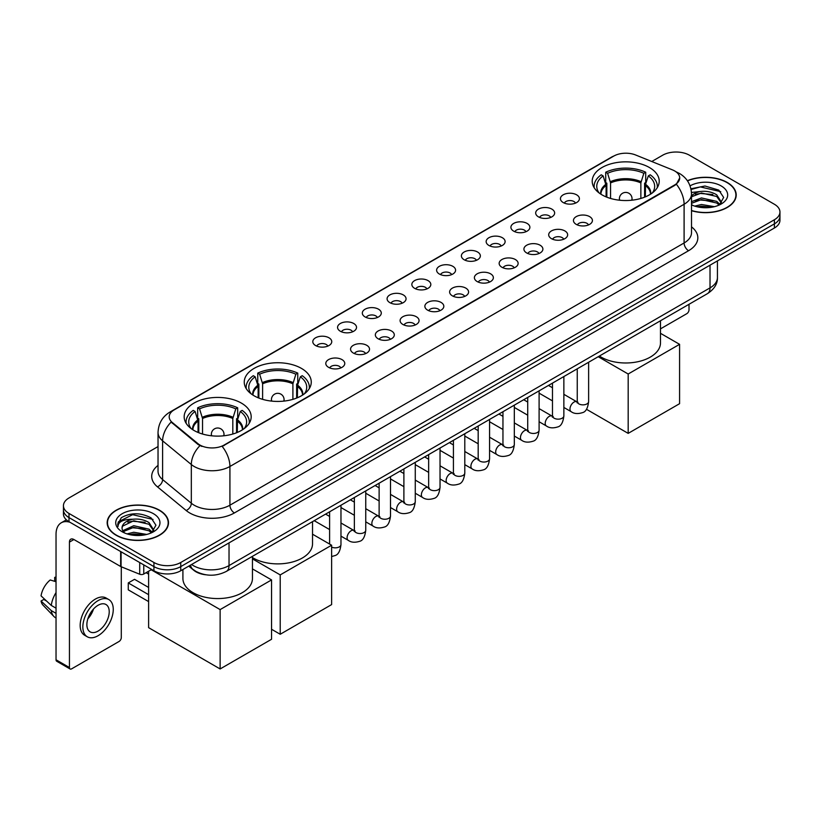 <?xml version="1.0" encoding="UTF-8"?>
<svg xmlns="http://www.w3.org/2000/svg" width="821" height="821" viewBox="0 0 821 821"><rect width="100%" height="100%" fill="white"/><g stroke="black" fill="none" stroke-linecap="round" stroke-linejoin="round"><path stroke-width="1.23" d="M301.451 368.403A33.507 19.345 0 0 0 264.937 364.216A33.507 19.345 0 0 0 244.248 382.083A33.507 19.345 0 0 0 254.058 395.763A33.507 19.345 0 0 0 290.572 399.96A33.507 19.345 0 0 0 311.262 382.083A33.507 19.345 0 0 0 301.451 368.403M241.364 403.09A33.507 19.345 0 0 0 204.85 398.903A33.507 19.345 0 0 0 184.171 416.77A33.507 19.345 0 0 0 193.982 430.45A33.507 19.345 0 0 0 230.496 434.648A33.507 19.345 0 0 0 251.185 416.77A33.507 19.345 0 0 0 241.364 403.09M649.411 167.515A33.507 19.345 0 0 0 612.897 163.317A33.507 19.345 0 0 0 592.208 181.195A33.507 19.345 0 0 0 602.019 194.875A33.507 19.345 0 0 0 638.543 199.062A33.507 19.345 0 0 0 659.222 181.195A33.507 19.345 0 0 0 649.411 167.515M563.227 202.561A9.483 5.47 180 0 1 561.338 201.012A9.483 5.47 180 0 1 564.479 194.208A9.483 5.47 180 0 1 576.629 194.823A9.483 5.47 180 0 1 578.518 201.012A9.483 5.47 180 0 1 563.227 202.561M575.48 203.126A5.685 3.284 0 0 0 573.951 201.525A5.685 3.284 0 0 0 568.348 200.693A5.685 3.284 0 0 0 564.376 203.126M538.453 216.857A9.483 5.47 180 0 1 536.575 215.307A9.483 5.47 180 0 1 539.715 208.503A9.483 5.47 180 0 1 551.866 209.119A9.483 5.47 180 0 1 553.754 215.307A9.483 5.47 180 0 1 538.453 216.857M550.717 217.432A5.685 3.284 0 0 0 549.187 215.831A5.685 3.284 0 0 0 543.584 214.989A5.685 3.284 0 0 0 539.613 217.432M513.689 231.153A9.483 5.47 180 0 1 511.811 229.613A9.483 5.47 180 0 1 514.952 222.799A9.483 5.47 180 0 1 527.103 223.415A9.483 5.47 180 0 1 528.981 229.613A9.483 5.47 180 0 1 513.689 231.153M525.943 231.727A5.685 3.284 0 0 0 524.424 230.126A5.685 3.284 0 0 0 518.81 229.295A5.685 3.284 0 0 0 514.849 231.727M488.926 245.458A9.483 5.47 180 0 1 487.048 243.909A9.483 5.47 180 0 1 490.188 237.105A9.483 5.47 180 0 1 502.339 237.71A9.483 5.47 180 0 1 504.217 243.909A9.483 5.47 180 0 1 488.926 245.458M501.179 246.023A5.685 3.284 0 0 0 499.661 244.422A5.685 3.284 0 0 0 494.047 243.591A5.685 3.284 0 0 0 490.086 246.023M464.163 259.754A9.483 5.47 180 0 1 462.285 258.204A9.483 5.47 180 0 1 465.425 251.4A9.483 5.47 180 0 1 477.576 252.006A9.483 5.47 180 0 1 479.454 258.204A9.483 5.47 180 0 1 464.163 259.754M476.416 260.319A5.685 3.284 0 0 0 474.887 258.718A5.685 3.284 0 0 0 469.284 257.886A5.685 3.284 0 0 0 465.322 260.319M439.399 274.05A9.483 5.47 180 0 1 437.511 272.5A9.483 5.47 180 0 1 440.661 265.696A9.483 5.47 180 0 1 452.812 266.312A9.483 5.47 180 0 1 454.69 272.5A9.483 5.47 180 0 1 439.399 274.05M451.653 274.614A5.685 3.284 0 0 0 450.124 273.024A5.685 3.284 0 0 0 444.52 272.182A5.685 3.284 0 0 0 440.549 274.614M414.636 288.345A9.483 5.47 180 0 1 412.747 286.796A9.483 5.47 180 0 1 415.888 279.992A9.483 5.47 180 0 1 428.039 280.608A9.483 5.47 180 0 1 429.927 286.796A9.483 5.47 180 0 1 414.636 288.345M426.889 288.92A5.685 3.284 0 0 0 425.36 287.319A5.685 3.284 0 0 0 419.757 286.488A5.685 3.284 0 0 0 415.785 288.92M389.872 302.651A9.483 5.47 180 0 1 387.984 301.102A9.483 5.47 180 0 1 391.124 294.298A9.483 5.47 180 0 1 403.275 294.903A9.483 5.47 180 0 1 405.164 301.102A9.483 5.47 180 0 1 389.872 302.651M402.126 303.216A5.685 3.284 0 0 0 400.597 301.615A5.685 3.284 0 0 0 394.993 300.784A5.685 3.284 0 0 0 391.022 303.216M365.099 316.947A9.483 5.47 180 0 1 363.221 315.397A9.483 5.47 180 0 1 366.361 308.593A9.483 5.47 180 0 1 378.512 309.199A9.483 5.47 180 0 1 380.39 315.397A9.483 5.47 180 0 1 365.099 316.947M377.362 317.511A5.685 3.284 0 0 0 375.833 315.911A5.685 3.284 0 0 0 370.23 315.079A5.685 3.284 0 0 0 366.258 317.511M340.335 331.243A9.483 5.47 180 0 1 338.457 329.693A9.483 5.47 180 0 1 341.598 322.889A9.483 5.47 180 0 1 353.748 323.505A9.483 5.47 180 0 1 355.626 329.693A9.483 5.47 180 0 1 340.335 331.243M352.589 331.807A5.685 3.284 0 0 0 351.07 330.206A5.685 3.284 0 0 0 345.456 329.375A5.685 3.284 0 0 0 341.495 331.807M315.572 345.538A9.483 5.47 180 0 1 313.694 343.989A9.483 5.47 180 0 1 316.834 337.185A9.483 5.47 180 0 1 328.985 337.8A9.483 5.47 180 0 1 330.863 343.989A9.483 5.47 180 0 1 315.572 345.538M327.825 346.113A5.685 3.284 0 0 0 326.296 344.512A5.685 3.284 0 0 0 320.693 343.671A5.685 3.284 0 0 0 316.732 346.113M576.229 224.369A9.483 5.47 180 0 1 574.351 222.819A9.483 5.47 180 0 1 577.491 216.015A9.483 5.47 180 0 1 589.642 216.631A9.483 5.47 180 0 1 591.52 222.819A9.483 5.47 180 0 1 576.229 224.369M588.483 224.933A5.685 3.284 0 0 0 586.964 223.333A5.685 3.284 0 0 0 581.35 222.501A5.685 3.284 0 0 0 577.389 224.933M551.466 238.665A9.483 5.47 180 0 1 549.588 237.115A9.483 5.47 180 0 1 552.728 230.311A9.483 5.47 180 0 1 564.879 230.927A9.483 5.47 180 0 1 566.757 237.115A9.483 5.47 180 0 1 551.466 238.665M563.719 239.239A5.685 3.284 0 0 0 562.19 237.638A5.685 3.284 0 0 0 556.587 236.807A5.685 3.284 0 0 0 552.625 239.239M526.702 252.96A9.483 5.47 180 0 1 524.814 251.421A9.483 5.47 180 0 1 527.965 244.617A9.483 5.47 180 0 1 540.115 245.222A9.483 5.47 180 0 1 541.993 251.421A9.483 5.47 180 0 1 526.702 252.96M538.956 253.535A5.685 3.284 0 0 0 537.427 251.934A5.685 3.284 0 0 0 531.823 251.103A5.685 3.284 0 0 0 527.852 253.535M501.939 267.266A9.483 5.47 180 0 1 500.051 265.717A9.483 5.47 180 0 1 503.191 258.913A9.483 5.47 180 0 1 515.342 259.518A9.483 5.47 180 0 1 517.23 265.717A9.483 5.47 180 0 1 501.939 267.266M514.192 267.831A5.685 3.284 0 0 0 512.663 266.23A5.685 3.284 0 0 0 507.06 265.399A5.685 3.284 0 0 0 503.088 267.831M477.175 281.562A9.483 5.47 180 0 1 475.287 280.012A9.483 5.47 180 0 1 478.427 273.208A9.483 5.47 180 0 1 490.578 273.814A9.483 5.47 180 0 1 492.467 280.012A9.483 5.47 180 0 1 477.175 281.562M489.429 282.126A5.685 3.284 0 0 0 487.9 280.525A5.685 3.284 0 0 0 482.296 279.694A5.685 3.284 0 0 0 478.325 282.126M452.402 295.858A9.483 5.47 180 0 1 450.524 294.308A9.483 5.47 180 0 1 453.664 287.504A9.483 5.47 180 0 1 465.815 288.12A9.483 5.47 180 0 1 467.693 294.308A9.483 5.47 180 0 1 452.402 295.858M464.665 296.422A5.685 3.284 0 0 0 463.136 294.831A5.685 3.284 0 0 0 457.533 293.99A5.685 3.284 0 0 0 453.561 296.422M427.638 310.153A9.483 5.47 180 0 1 425.76 308.604A9.483 5.47 180 0 1 428.901 301.8A9.483 5.47 180 0 1 441.051 302.415A9.483 5.47 180 0 1 442.93 308.604A9.483 5.47 180 0 1 427.638 310.153M439.892 310.728A5.685 3.284 0 0 0 438.373 309.127A5.685 3.284 0 0 0 432.759 308.296A5.685 3.284 0 0 0 428.798 310.728M402.875 324.459A9.483 5.47 180 0 1 400.997 322.91A9.483 5.47 180 0 1 404.137 316.106A9.483 5.47 180 0 1 416.288 316.711A9.483 5.47 180 0 1 418.166 322.91A9.483 5.47 180 0 1 402.875 324.459M415.128 325.024A5.685 3.284 0 0 0 413.599 323.423A5.685 3.284 0 0 0 407.996 322.591A5.685 3.284 0 0 0 404.035 325.024M378.112 338.755A9.483 5.47 180 0 1 376.234 337.205A9.483 5.47 180 0 1 379.374 330.401A9.483 5.47 180 0 1 391.525 331.007A9.483 5.47 180 0 1 393.403 337.205A9.483 5.47 180 0 1 378.112 338.755M390.365 339.319A5.685 3.284 0 0 0 388.836 337.718A5.685 3.284 0 0 0 383.233 336.887A5.685 3.284 0 0 0 379.261 339.319M353.348 353.051A9.483 5.47 180 0 1 351.46 351.501A9.483 5.47 180 0 1 354.6 344.697A9.483 5.47 180 0 1 366.761 345.313A9.483 5.47 180 0 1 368.639 351.501A9.483 5.47 180 0 1 353.348 353.051M365.602 353.615A5.685 3.284 0 0 0 364.072 352.014A5.685 3.284 0 0 0 358.469 351.183A5.685 3.284 0 0 0 354.498 353.615M328.585 367.346A9.483 5.47 180 0 1 326.696 365.797A9.483 5.47 180 0 1 329.837 358.993A9.483 5.47 180 0 1 341.988 359.608A9.483 5.47 180 0 1 343.876 365.797A9.483 5.47 180 0 1 328.585 367.346M340.838 367.921A5.685 3.284 0 0 0 339.309 366.32A5.685 3.284 0 0 0 333.706 365.489A5.685 3.284 0 0 0 329.734 367.921M672.43 169.865A17.067 9.852 180 0 1 674.708 170.973A17.067 9.852 180 0 1 679.706 177.941A17.067 9.852 180 0 1 674.708 184.91L224.112 445.054A17.067 9.852 180 0 1 198.056 443.74L172.287 422.487A17.067 9.852 180 0 1 169.198 416.842A17.067 9.852 180 0 1 174.196 409.874L613.759 156.093A17.067 9.852 180 0 1 635.618 154.984L672.43 169.865M205.825 574.792A18.965 10.95 180 0 1 193.828 570.318L188.758 566.131M691.508 210.71A30.664 17.703 0 0 0 736.211 194.977A30.664 17.703 0 0 0 727.232 182.457A30.664 17.703 0 0 0 687.382 180.723M159.52 510.221A30.664 17.703 0 0 0 126.106 506.393A30.664 17.703 0 0 0 107.171 522.741A30.664 17.703 0 0 0 116.161 535.261A30.664 17.703 0 0 0 149.566 539.099A30.664 17.703 0 0 0 168.5 522.741A30.664 17.703 0 0 0 159.52 510.221M679.706 177.941L676.36 184.212L674.708 185.413L222.193 446.429A22.126 12.777 60 0 1 229.921 466.482A25.287 14.604 180 0 1 194.167 466.482A25.287 14.604 180 0 1 191.324 464.532L162.609 440.846A25.287 14.604 180 0 1 158.032 432.472L158.032 471.192A25.287 14.604 0 0 0 162.609 479.567L191.324 503.242A25.287 14.604 0 0 0 194.167 505.192A25.287 14.604 0 0 0 229.921 505.192L684.098 242.975A25.287 14.604 0 0 0 691.508 232.651L691.508 193.941A25.287 14.604 180 0 1 684.098 204.265A22.126 12.777 -120 0 0 676.36 184.212M158.032 446.562L68.995 497.967A18.965 10.95 0 0 0 63.443 505.705L63.443 513.967A18.965 10.95 0 0 0 68.995 521.715L153.927 570.749L153.927 566.613A18.965 10.95 0 0 0 180.753 566.613L774.398 223.876A18.965 10.95 0 0 0 779.95 216.139A18.965 10.95 0 0 1 774.398 223.876L180.753 566.613A18.965 10.95 0 0 1 153.927 566.613L68.995 517.579L153.927 566.613L153.927 562.488A18.965 10.95 0 0 0 180.753 562.488L774.398 219.751A18.965 10.95 0 0 0 779.95 212.013A18.965 10.95 0 0 0 774.398 204.265L689.466 155.231A18.965 10.95 0 0 0 662.639 155.231L651.761 161.511M63.443 509.841A18.965 10.95 0 0 0 68.995 517.579A18.965 10.95 0 0 1 63.443 509.841M201.894 446.429L198.056 444.489L171.137 422.076A22.126 14.799 129.5 0 0 162.609 440.846L162.609 479.567A6.322 4.228 -50.5 0 1 157.427 486.822A31.609 18.247 180 0 1 158.032 465.404M63.443 505.705A18.965 10.95 0 0 0 68.995 513.453L153.927 562.488M153.927 570.749A18.965 10.95 0 0 0 180.753 570.749L774.398 228.012A18.965 10.95 0 0 0 779.95 220.264L779.95 212.013M691.508 210.504A30.346 17.518 0 0 0 735.903 194.977A30.346 17.518 0 0 0 727.006 182.59A30.346 17.518 0 0 0 687.495 180.897M694.761 206.122L701.462 204.491L714.455 206.666M697.388 206.851L701.462 206.133L711.735 207.241M691.508 201.689L701.462 197.933L716.733 201.391L719.986 204.491M691.508 203.331L701.462 199.575L716.733 203.023L719.134 205.055M691.456 192.473L700.58 191.478A15.804 9.123 0 0 0 691.508 195.962M700.58 191.478C706.645 190.841 712.033 191.96 716.733 194.834L721.361 202.11L721.249 203.321M691.508 196.773L701.462 193.017L716.733 196.476L721.31 202.931M691.508 204.378L692.401 205.25M691.508 204.84A22.126 12.777 0 0 0 721.197 204.008A22.126 12.777 0 0 0 721.197 185.946A22.126 12.777 0 0 0 690.051 185.864M719.401 204.942L723.65 197.461L718.796 190.103L704.962 186.008L690.923 188.789M691.077 189.487L700.334 186.911L720.746 191.662M695.449 194.372L700.334 193.458L712.854 194.515M695.449 200.919L700.334 200.016L712.854 201.073M697.809 206.943L711.489 207.282M660.484 328.872L686.777 313.694A3.161 1.827 120 0 0 689.014 309.825L689.014 304.293M116.377 535.128A30.346 17.518 0 0 0 149.453 538.925A30.346 17.518 0 0 0 168.182 522.741A30.346 17.518 0 0 0 159.295 510.354A30.346 17.518 0 0 0 126.229 506.557A30.346 17.518 0 0 0 107.489 522.741A30.346 17.518 0 0 0 116.377 535.128M127.05 533.896L133.751 532.254L146.733 534.44M129.667 534.615L133.751 533.896L144.014 535.005M122.781 530.684L133.751 525.707L149.012 529.155L152.265 532.254M123.335 531.587L133.751 527.339L149.012 530.797L151.413 532.829M151.68 532.706L155.939 525.224L151.085 517.866C140.678 512.499 130.765 512.437 121.334 517.682L117.68 524.352L118.029 526.497C118.234 521.694 123.181 519.272 132.869 519.241A15.804 9.123 0 0 0 122.031 527.903A15.804 9.123 0 0 0 122.801 530.715L124.689 533.014M132.869 519.241C138.934 518.605 144.311 519.724 149.012 522.597L153.64 529.884L153.527 531.084M122.031 528.088L122.575 526.148L133.751 520.781L149.012 524.239L153.589 530.705M153.486 513.71A22.126 12.777 0 0 0 122.196 513.71A22.126 12.777 0 0 0 122.196 531.772A22.126 12.777 0 0 0 153.486 531.772A22.126 12.777 0 0 0 153.486 513.71M117.69 524.506L118.378 521.807L132.622 514.675L153.034 519.426M127.737 522.135L132.622 521.232L145.132 522.289M127.737 528.693L132.622 527.79L145.132 528.847M130.087 534.707L143.778 535.046M606.103 196.876L606.103 185.484L603.127 175.899A28.951 16.718 0 0 0 598.386 191.868A28.951 16.718 0 0 0 599.114 192.956M606.832 197.173L606.832 183.196L605.713 182.549L605.713 172.225A31.609 18.247 0 0 1 645.717 172.225L643.828 173.313A28.951 16.718 0 0 0 607.602 173.313L610.567 182.909L610.567 198.446M640.862 198.446L640.862 182.909L643.828 173.313M599.402 356.027A34.769 20.073 0 0 0 601.126 357.104A34.769 20.073 0 0 0 639.025 361.456A34.769 20.073 0 0 0 660.484 342.911L660.484 320.765M645.717 172.225L645.717 182.549L644.598 183.196L644.598 197.173M603.127 175.899L601.239 174.801A31.609 18.247 0 0 0 594.106 186.357A31.609 18.247 0 0 0 594.199 187.763M607.602 173.313L605.713 172.225M657.231 187.763A31.609 18.247 0 0 0 657.323 186.357A31.609 18.247 0 0 0 650.191 174.801L648.303 175.899L645.542 184.273L645.327 196.876M652.315 192.956A28.951 16.718 0 0 0 653.054 191.868A28.951 16.718 0 0 0 648.303 175.899M628.178 433.375L628.178 374.007L679.583 344.327L679.583 403.686L628.178 433.375L586.43 409.269M628.178 374.007L598.211 356.714M660.484 333.305L679.583 344.327M258.143 397.764L258.143 386.383L255.167 376.788A28.951 16.718 0 0 0 250.415 392.756A28.951 16.718 0 0 0 251.154 393.844M258.872 398.062L258.872 384.084L257.753 383.438L257.753 373.114A31.609 18.247 0 0 1 297.756 373.114L295.868 374.212A28.951 16.718 0 0 0 259.641 374.212L262.607 383.797L262.607 399.345M292.902 399.345L292.902 383.797L295.868 374.212M252.447 557.572A34.769 20.073 0 0 0 253.166 558.003A34.769 20.073 0 0 0 291.065 562.354A34.769 20.073 0 0 0 312.524 543.8L312.524 521.653M297.756 373.114L297.756 383.438L296.638 384.084L296.638 398.062M255.167 376.788L253.279 375.7A31.609 18.247 0 0 0 246.146 387.245A31.609 18.247 0 0 0 246.238 388.651M259.641 374.212L257.753 373.114M309.271 388.651A31.609 18.247 0 0 0 309.363 387.245A31.609 18.247 0 0 0 302.231 375.7L300.342 376.788L297.582 385.172L297.366 397.764M304.355 393.844A28.951 16.718 0 0 0 305.094 392.756A28.951 16.718 0 0 0 300.342 376.788M280.218 634.264L280.218 574.905L331.622 545.226L331.622 604.584L280.218 634.264L271.546 629.255M280.218 574.905L252.447 558.875M312.524 534.194L331.622 545.226M198.056 432.451L198.056 421.07L195.09 411.475A28.951 16.718 0 0 0 190.339 427.443A28.951 16.718 0 0 0 191.067 428.531M198.795 432.749L198.795 418.772L197.666 418.125L197.666 407.801A31.609 18.247 0 0 1 237.68 407.801L235.791 408.889A28.951 16.718 0 0 0 199.554 408.889L202.53 418.484L202.53 434.032M232.815 434.032L232.815 418.484L235.791 408.889M182.909 569.507L182.909 578.487A34.769 20.073 0 0 0 193.089 592.69A34.769 20.073 0 0 0 230.978 597.041A34.769 20.073 0 0 0 252.447 578.487L252.447 556.34M237.68 407.801L237.68 418.125L236.551 418.772L236.551 432.749M195.09 411.475L193.202 410.387A31.609 18.247 0 0 0 186.069 421.932A31.609 18.247 0 0 0 186.162 423.338M199.554 408.889L197.666 407.801M249.194 423.338A31.609 18.247 0 0 0 249.286 421.932A31.609 18.247 0 0 0 242.154 410.387L240.266 411.475L237.505 419.859L237.29 432.451M244.278 428.531A28.951 16.718 0 0 0 245.007 427.443A28.951 16.718 0 0 0 240.266 411.475M148.611 601.588L128.271 589.847L128.271 582.931L148.611 594.671M220.131 668.951L220.131 609.593L271.546 579.913L271.546 639.272L220.131 668.951L148.611 627.655L148.611 571.242M220.131 609.593L151.156 569.764M252.447 568.881L271.546 579.913M128.271 582.931L134.531 579.318L148.611 587.446M143.757 564.879L143.757 574.033L151.69 569.456M69.939 522.259A25.287 14.604 -120 0 0 61.267 522.782A25.287 14.604 -120 0 0 56.033 534.358L56.033 659.786L69.446 667.535L69.446 542.096A6.322 3.653 60 0 1 70.75 539.202A6.322 3.653 60 0 1 73.911 539.52L120.656 566.5L120.656 551.538M69.446 667.535A3.161 1.827 120 0 0 70.093 668.982L56.69 661.233A3.161 1.827 -60 0 1 56.033 659.786M70.093 668.982A3.161 1.827 120 0 0 71.673 668.817L119.066 641.468A3.161 1.827 120 0 0 121.292 637.589L121.292 566.798M143.757 574.033A3.161 1.827 180 0 1 139.714 574.238L121.077 566.706A3.161 1.827 180 0 1 120.656 566.5M98.048 631.092A15.804 9.123 120 0 0 108.372 617.166A15.804 9.123 120 0 0 105.95 604.502A15.804 9.123 120 0 0 98.048 605.282A15.804 9.123 120 0 0 87.724 619.208A15.804 9.123 120 0 0 90.146 631.872A15.804 9.123 120 0 0 98.048 631.092M87.837 618.839A15.804 9.123 120 0 0 93.512 609.018M56.033 577.81L54.689 577.399L54.689 580.57L56.033 581.35M108.803 599.566L106.114 598.016A21.49 12.407 120 0 0 95.369 599.084A21.49 12.407 120 0 0 81.33 618.028A21.49 12.407 120 0 0 84.625 635.249L87.303 636.798A21.49 12.407 120 0 0 98.048 635.731A21.49 12.407 120 0 0 112.097 616.797A21.49 12.407 120 0 0 108.803 599.566A21.49 12.407 120 0 0 98.048 600.633A21.49 12.407 120 0 0 84.009 619.578A21.49 12.407 120 0 0 87.303 636.798M56.033 592.588A20.864 12.048 120 0 0 51.282 605.436L41.05 595.861A16.441 9.493 120 0 1 50.225 579.975L56.033 581.74M56.033 608.176L51.282 605.436M46.581 601.044L43.8 599.443L41.05 601.023L51.282 610.598L56.033 613.338M51.282 610.598A20.864 12.048 120 0 0 53.858 616.427A20.864 12.048 120 0 0 55.438 617.669L56.033 618.018M56.033 577.03A16.441 9.493 120 0 0 54.689 577.399M41.05 601.023A16.441 9.493 120 0 0 42.99 605.118L53.858 616.427M172.287 422.487L172.287 423.236M198.056 443.74L198.056 444.489M224.112 445.054L224.112 445.567M234.396 512.94A6.322 3.653 60 0 1 229.921 505.192L229.921 466.482L684.098 204.265L684.098 242.975A6.322 3.653 60 0 0 688.562 250.723L234.396 512.94A31.609 18.247 180 0 1 189.692 512.94A31.609 18.247 180 0 1 186.151 510.498L157.427 486.822M691.508 193.941C691.077 184.848 687.074 178.034 679.511 173.488L676.319 171.938A22.126 10.365 112 0 0 676.022 171.825M172.318 411.157A22.126 12.777 -120 0 0 170.029 412.019C162.455 416.565 158.463 423.379 158.032 432.472M170.029 412.019L611.902 156.903A22.126 12.777 60 0 1 613.574 156.195M199.944 445.659A22.126 14.799 129.5 0 0 191.324 464.532L191.324 503.242A6.322 4.228 -50.5 0 1 186.151 510.498M691.508 226.863A31.609 18.247 180 0 1 688.562 250.723M180.753 562.488L180.753 570.749M774.398 219.751L774.398 228.012M68.995 513.453L68.995 521.715M191.57 564.499A25.287 14.604 0 0 0 193.263 565.587A25.287 14.604 0 0 0 229.028 565.587L710.021 287.884A25.287 14.604 0 0 0 717.431 277.56C717.616 283.84 714.27 289.208 707.404 293.672L226.411 571.375A12.643 7.297 60 0 0 229.028 565.587L229.028 542.876M710.021 265.173L710.021 287.884A12.643 7.297 60 0 1 707.404 293.672M190.544 565.094A12.643 8.456 129.5 0 0 192.75 569.199L188.912 566.038M606.103 185.484A24.784 14.306 0 0 0 600.931 194.208M640.862 182.909A24.784 14.306 0 0 0 610.567 182.909M605.888 184.273A25.082 14.48 0 0 0 600.685 194.054M641.068 181.698A25.082 14.48 0 0 0 610.362 181.698M650.745 194.054A25.082 14.48 0 0 0 645.542 184.273M650.499 194.208A24.784 14.306 0 0 0 645.327 185.484M619.958 200.252A6.322 3.653 180 0 1 619.393 198.744L619.393 200.191M632.037 200.191L632.037 198.744A6.322 3.653 180 0 1 631.472 200.252M258.143 386.383A24.784 14.306 0 0 0 252.971 395.106M292.902 383.797A24.784 14.306 0 0 0 262.607 383.797M257.927 385.172A25.082 14.48 0 0 0 252.724 394.942M293.107 382.586A25.082 14.48 0 0 0 262.402 382.586M302.785 394.942A25.082 14.48 0 0 0 297.582 385.172M302.539 395.106A24.784 14.306 0 0 0 297.366 386.383M271.997 401.141A6.322 3.653 180 0 1 271.433 399.632L271.433 401.079M284.076 401.079L284.076 399.632A6.322 3.653 180 0 1 283.512 401.141M198.056 421.07A24.784 14.306 0 0 0 192.894 429.794M232.815 418.484A24.784 14.306 0 0 0 202.53 418.484M197.851 419.859A25.082 14.48 0 0 0 192.648 429.629M233.031 417.273A25.082 14.48 0 0 0 202.315 417.273M242.698 429.629A25.082 14.48 0 0 0 237.505 419.859M242.452 429.794A24.784 14.306 0 0 0 237.29 421.07M211.921 435.828A6.322 3.653 180 0 1 211.356 434.319L211.356 435.766M224 435.766L224 434.319A6.322 3.653 180 0 1 223.435 435.828M588.626 362.246L588.626 401.572A5.685 3.284 180 0 1 586.697 404.035A5.685 3.284 180 0 1 578.908 403.901A5.685 3.284 180 0 1 577.245 401.572L577.06 402.803L577.573 402.382M588.626 401.572C587.846 408.181 585.804 411.875 582.489 412.645C577.789 414.102 574.012 413.774 571.149 411.66A5.685 3.284 -60 0 1 570.277 407.103A5.685 3.284 -60 0 1 573.992 402.085A5.685 3.284 -60 0 1 574.248 401.951A5.685 3.284 -60 0 1 576.845 401.808L577.994 402.259M563.863 376.552L563.863 415.867A5.685 3.284 180 0 1 561.933 418.33A5.685 3.284 180 0 1 554.144 418.197A5.685 3.284 180 0 1 552.482 415.867L552.297 417.099L552.81 416.678M563.863 415.867C563.083 422.476 561.03 426.171 557.726 426.941C553.026 428.398 549.249 428.069 546.386 425.966A5.685 3.284 -60 0 1 545.513 421.399A5.685 3.284 -60 0 1 549.228 416.391A5.685 3.284 -60 0 1 549.485 416.247A5.685 3.284 -60 0 1 552.071 416.103L553.231 416.565M539.099 390.847L539.099 430.173A5.685 3.284 180 0 1 537.17 432.636A5.685 3.284 180 0 1 529.381 432.493A5.685 3.284 180 0 1 527.718 430.173L527.534 431.394L528.047 430.974M539.099 430.173C538.319 436.772 536.267 440.467 532.952 441.236C528.262 442.693 524.475 442.365 521.622 440.261A5.685 3.284 -60 0 1 520.75 435.694A5.685 3.284 -60 0 1 524.465 430.686A5.685 3.284 -60 0 1 524.722 430.553A5.685 3.284 -60 0 1 527.308 430.399L528.467 430.861M514.326 405.143L514.326 444.469A5.685 3.284 180 0 1 512.407 446.932A5.685 3.284 180 0 1 504.617 446.788A5.685 3.284 180 0 1 502.955 444.469L502.77 445.7L503.273 445.28M514.326 444.469C513.546 451.078 511.504 454.762 508.189 455.542C503.489 456.989 499.712 456.661 496.859 454.557A5.685 3.284 -60 0 1 495.987 450A5.685 3.284 -60 0 1 499.702 444.982A5.685 3.284 -60 0 1 499.958 444.849A5.685 3.284 -60 0 1 502.544 444.705L503.704 445.156M489.562 419.439L489.562 458.765A5.685 3.284 180 0 1 487.643 461.228A5.685 3.284 180 0 1 479.854 461.084A5.685 3.284 180 0 1 478.181 458.765L478.007 459.996L478.51 459.575M489.562 458.765C488.782 465.374 486.74 469.058 483.425 469.838C478.725 471.295 474.949 470.967 472.096 468.853A5.685 3.284 -60 0 1 471.223 464.296A5.685 3.284 -60 0 1 474.938 459.278A5.685 3.284 -60 0 1 475.185 459.144A5.685 3.284 -60 0 1 477.781 459.001L478.941 459.452M464.799 433.745L464.799 473.06A5.685 3.284 180 0 1 462.87 475.523A5.685 3.284 180 0 1 455.091 475.39A5.685 3.284 180 0 1 453.418 473.06L453.243 474.292L453.746 473.871M464.799 473.06C464.019 479.669 461.977 483.364 458.662 484.133C453.962 485.591 450.185 485.262 447.322 483.148A5.685 3.284 -60 0 1 446.45 478.592A5.685 3.284 -60 0 1 450.175 473.584A5.685 3.284 -60 0 1 450.421 473.44A5.685 3.284 -60 0 1 453.018 473.296L454.167 473.758M440.035 448.04L440.035 487.366A5.685 3.284 180 0 1 438.106 489.829A5.685 3.284 180 0 1 430.327 489.685A5.685 3.284 180 0 1 428.654 487.366L428.47 488.587L428.983 488.167M440.035 487.366C439.256 493.965 437.213 497.659 433.899 498.429C429.198 499.886 425.422 499.558 422.558 497.454A5.685 3.284 -60 0 1 421.686 492.887A5.685 3.284 -60 0 1 425.401 487.879A5.685 3.284 -60 0 1 425.658 487.736A5.685 3.284 -60 0 1 428.254 487.592L429.404 488.054M415.272 462.336L415.272 501.662A5.685 3.284 180 0 1 413.343 504.125A5.685 3.284 180 0 1 405.553 503.981A5.685 3.284 180 0 1 403.891 501.662L403.706 502.883L404.219 502.462M415.272 501.662C414.492 508.271 412.44 511.955 409.135 512.735C404.435 514.182 400.658 513.854 397.795 511.75A5.685 3.284 -60 0 1 396.923 507.193A5.685 3.284 -60 0 1 400.638 502.175A5.685 3.284 -60 0 1 400.894 502.042A5.685 3.284 -60 0 1 403.48 501.898L404.64 502.349M390.509 476.632L390.509 515.957A5.685 3.284 180 0 1 388.579 518.42A5.685 3.284 180 0 1 380.79 518.277A5.685 3.284 180 0 1 379.128 515.957L378.943 517.189L379.456 516.768M390.509 515.957C389.729 522.567 387.676 526.251 384.372 527.031C379.671 528.478 375.885 528.16 373.032 526.045A5.685 3.284 -60 0 1 372.159 521.489A5.685 3.284 -60 0 1 375.874 516.471A5.685 3.284 -60 0 1 376.131 516.337A5.685 3.284 -60 0 1 378.717 516.193L379.877 516.645M365.745 490.927L365.745 530.253A5.685 3.284 180 0 1 363.816 532.716A5.685 3.284 180 0 1 356.027 532.583A5.685 3.284 180 0 1 354.364 530.253L354.179 531.485L354.693 531.064M365.745 530.253C364.965 536.862 362.913 540.557 359.598 541.326C354.908 542.784 351.121 542.455 348.268 540.341A5.685 3.284 -60 0 1 347.396 535.785A5.685 3.284 -60 0 1 351.111 530.766A5.685 3.284 -60 0 1 351.367 530.633A5.685 3.284 -60 0 1 353.954 530.489L355.113 530.941M340.972 505.233L340.972 544.549A5.685 3.284 180 0 1 339.052 547.012A5.685 3.284 180 0 1 331.622 547.063M69.446 542.096L73.911 539.52M121.077 551.784L121.077 566.706M139.714 574.238L139.714 562.539M611.902 156.903L615.955 155.015M226.411 571.375C216.231 576.486 206.061 576.486 195.891 571.375L192.75 569.199M717.431 277.56L717.431 260.893M735.903 197.512L735.903 194.977M168.182 525.276L168.182 522.741M107.489 525.276L107.489 522.741M594.106 187.609L594.106 186.357M657.323 187.609L657.323 186.357M632.037 198.744A6.322 6.322 0 0 0 622.554 193.263A6.322 6.322 0 0 0 619.393 198.744M246.146 388.497L246.146 387.245M309.363 388.497L309.363 387.245M284.076 399.632A6.322 6.322 0 0 0 274.594 394.162A6.322 6.322 0 0 0 271.433 399.632M186.069 423.184L186.069 421.932M249.286 423.184L249.286 421.932M224 434.319A6.322 6.322 0 0 0 214.517 428.849A6.322 6.322 0 0 0 211.356 434.319M148.611 574.136L146.097 572.689M571.149 411.66L563.863 407.452M552.482 400.884L539.099 393.156M577.245 368.824L577.245 401.572M576.845 401.808L563.863 394.316M552.482 387.748L548.479 385.429M546.386 425.966L539.099 421.748M527.718 415.18L514.326 407.452M552.482 383.12L552.482 415.867M552.071 416.103L539.099 408.612M527.718 402.044L523.706 399.724M521.622 440.261L514.326 436.054M502.955 429.475L489.562 421.748M527.718 397.415L527.718 430.173M527.308 430.399L514.326 422.907M502.955 416.339L498.942 414.03M496.859 454.557L489.562 450.349M478.181 443.781L464.799 436.054M502.955 411.711L502.955 444.469M502.544 444.705L489.562 437.203M478.181 430.635L474.179 428.326M472.096 468.853L464.799 464.645M453.418 458.077L440.035 450.349M478.181 426.017L478.181 458.765M477.781 459.001L464.799 451.509M453.418 444.941L449.415 442.622M447.322 483.148L440.035 478.941M428.654 472.373L415.272 464.645M453.418 440.313L453.418 473.06M453.018 473.296L440.035 465.805M428.654 459.237L424.652 456.917M422.558 497.454L415.272 493.236M403.891 486.668L390.509 478.941M428.654 454.608L428.654 487.366M428.254 487.592L415.272 480.1M403.891 473.532L399.889 471.223M397.795 511.75L390.509 507.542M379.128 500.974L365.745 493.236M403.891 468.904L403.891 501.662M403.48 501.898L390.509 494.396M379.128 487.828L375.125 485.519M373.032 526.045L365.745 521.838M354.364 515.27L340.972 507.542M379.128 483.2L379.128 515.957M378.717 516.193L365.745 508.702M354.364 502.124L350.351 499.815M348.268 540.341L340.972 536.134M329.601 529.566L314.207 520.678M354.364 497.505L354.364 530.253M353.954 530.489L340.972 522.998M329.601 516.43L325.588 514.11M340.972 544.549C340.192 551.158 338.149 554.852 334.835 555.622L331.622 556.546M329.601 511.801L329.601 544.056M61.267 522.782L66.388 519.826"/></g></svg>
